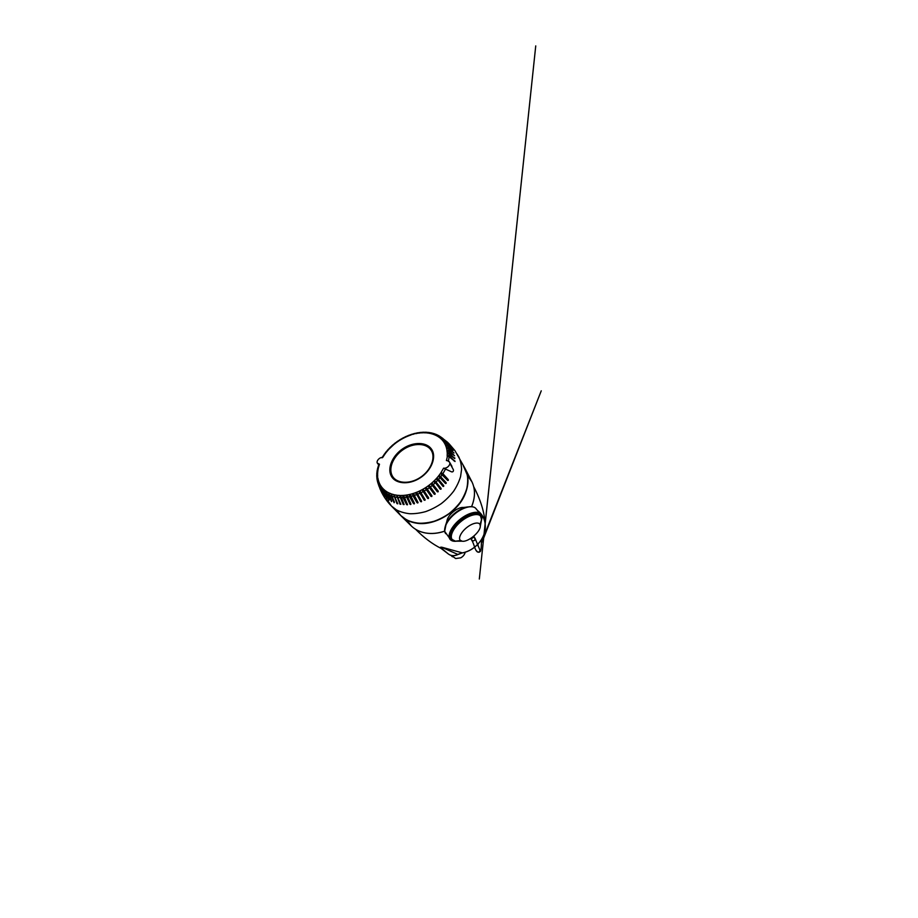 <?xml version="1.0" encoding="UTF-8"?>
<svg xmlns="http://www.w3.org/2000/svg" width="918" height="918" viewBox="0 0 918 918"><rect width="100%" height="100%" fill="white"/><g stroke="black" fill="none" stroke-linecap="round" stroke-linejoin="round"><path stroke-width="1.38" d="M462.328 552.865L441.879 547.231C439.929 547.002 440.56 547.507 440.445 547.702L442.453 549.021M441.879 547.231L442.097 547.415C440.594 547.667 442.602 549.033 443.245 549.756L448.477 554.082C451.254 556.044 454.364 556.159 457.795 554.426L442.097 547.415M478.037 510.901C483.063 515.021 485.484 520.598 485.312 527.632C485.002 539.05 474.388 550.8 462.167 552.9L457.944 554.346M415.659 529.33C423.864 537.65 432.321 544.007 441.053 548.39L448.477 554.082C451.186 556.078 454.33 556.228 457.933 554.518L462.236 552.923C474.537 550.766 484.956 539.141 485.312 527.632L485.312 527.632C485.243 514.941 481.365 501.297 473.699 486.689M451.415 555.493L455.672 558.546L460.698 557.834C463.074 556.56 464.6 554.679 465.265 552.154M476.591 550.846L477.486 551.97C479.093 552.326 479.896 551.672 479.884 550.02L474.916 537.982M471.473 539.577L471.714 540.128C472.701 541.769 475.696 540.381 475.157 538.522L473.734 537.26M460.572 540.587L455.351 541.161L452.161 539.497C449.418 536.204 453.389 527.724 461.157 521.367C468.903 514.964 477.945 512.749 480.584 516.123L481.56 519.611L480.022 524.534M479.976 524.442L480.321 526.266C480.298 532.188 467.905 542.377 462.144 541.207L460.125 540.151C458.208 537.868 461.306 531.82 466.883 527.448C472.426 523.042 478.611 521.745 479.976 524.442M468.1 506.885C460.067 507.321 447.433 517.763 445.494 525.555M446.882 522.273L446.94 521.045C447.422 515.285 457.761 506.782 463.464 507.459L464.6 507.643M482.834 540.427L481.399 542.182M481.365 542.813L483.224 540.186L483.763 536.537M483.465 538.82L483.637 537.053L482.868 538.981M483.981 534.356L482.914 538.832L483.797 536.319M483.797 536.284L483.637 537.053M473.206 536.628L471.795 537.696M471.508 538.705L471.714 540.128C473.057 541.276 474.193 541.035 475.134 539.394L474.032 536.617M474.399 535.607L471.726 538.591L470.303 538.682M480.883 540.53L482.202 541.368L481.434 541.654M481.434 541.643C482.455 541.586 482.248 541.253 480.803 540.645C482.088 541.23 482.306 541.551 481.434 541.62M481.56 540.828L483.476 536.812L481.801 539.073M484.738 531.729L485.002 530.42M482.202 541.368L483.316 537.409C483.545 536.605 483.465 536.628 483.04 537.5L481.927 538.855M483.166 536.41L483.671 535.217L483.637 536.973M465.265 468.914L465.506 469.419C467.044 473.183 467.836 477.268 467.893 481.686L466.883 488.525C465.483 493.195 463.338 497.751 460.434 502.215C457.141 506.518 453.297 510.408 448.891 513.873C444.255 517.018 439.389 519.508 434.283 521.344L426.64 523.065C421.614 523.512 416.875 523.237 412.423 522.227C408.223 520.827 404.563 518.819 401.441 516.214L401.166 515.95M450.738 445.769L445.505 441.765L443.36 441.432L445.058 441.133L450.738 445.769M449.051 443.773L442.109 439.297L443.463 439.286L449.074 443.761M447.192 441.971L442.246 438.138L440.135 438.047L441.65 437.645L447.192 441.971M442.912 438.483L440.296 436.635L438.379 436.83L439.642 436.211L442.12 437.943M439.642 436.211L438.161 435.35L436.257 435.602L437.817 435.235M435.798 434.26L437.45 434.994L434.088 434.639L435.361 434.18M435.098 434.007L431.724 433.87L432.803 433.376M432.596 433.239L429.154 433.296L430.152 432.826M429.968 432.699L427.409 432.504M427.249 432.389L424.609 432.424M424.437 432.309L421.764 432.596M421.569 432.447L418.86 432.975M418.654 432.803L415.934 433.56M415.705 433.376L412.974 434.352M412.756 434.157L410.025 435.339M406.892 436.314L404.172 437.84M404.023 437.679L401.327 439.343M401.223 439.217L398.55 440.984M394.178 444.22L387.247 450.795M385.376 453.492L382.37 457.439M377.585 469.247L378.296 468.559L377.321 469.718L377.034 471.749L377.86 471.129L376.77 474.285L377.665 473.734L376.747 475.134L376.805 477.004L377.723 476.224L376.85 477.773L377.149 479.793L378.032 478.576L377.229 480.321L377.619 481.984L378.595 480.894L377.849 482.73L379.031 486.333M378.744 485.427L377.619 481.984M380.224 489.397L378.423 484.325L379.409 483.109L378.732 485.037L380.913 490.866M381.945 457.83L382.691 457.474C379.96 456.9 376.105 460.87 377.298 463.074L379.49 464.221L377.527 469.052M463.234 465.552L467.342 475.099C467.95 479.334 467.767 483.763 466.814 488.399C465.415 493.069 463.257 497.636 460.354 502.1C457.061 506.403 453.217 510.293 448.81 513.759C444.174 516.914 439.297 519.404 434.191 521.24C429.05 522.652 424.036 523.317 419.159 523.249C414.443 522.744 410.162 521.562 406.307 519.691L400.696 515.491L396.668 510.029M381.773 492.61L379.501 486.529L379.937 485.197L381.831 492.576M383.185 494.802L380.832 488.583L381.268 487.148L383.311 494.699M384.871 496.81L382.416 490.476L382.84 488.95L385.055 496.638M386.811 498.635L384.252 492.174L384.665 490.556L387.052 498.382M389.014 500.241L386.34 493.666L386.558 492.14L387.362 492.094L387.04 494.091L389.289 499.885M391.447 501.618L388.647 494.94L388.796 493.368L389.634 493.253L389.416 495.295L391.768 501.159M394.109 502.743L391.16 495.984L391.24 494.366L392.101 494.182L391.997 496.259L394.453 502.169M396.966 503.603L393.879 495.135L394.729 494.848L394.763 496.971L397.781 503.798L396.966 503.603L397.322 502.903M400.007 504.2L396.679 495.64L397.62 495.387L397.712 497.418L400.879 504.315L400.007 504.2L400.363 503.339M403.22 504.498L399.64 495.892L400.604 495.582L404.115 504.533L403.22 504.498L403.553 503.477M406.548 504.521L402.979 497.556L402.715 495.869L403.69 495.513L407.535 504.648L406.548 504.521L406.823 503.351L403.725 496.076M407.236 504.866L407.374 504.269L407.225 504.866M409.99 504.234L405.882 495.582L406.881 495.181L410.954 504.108L409.99 504.234L410.461 503.328M410.69 504.544L410.794 503.833L410.69 504.544M413.513 503.661L409.589 496.695L409.348 494.55L410.139 494.572L414.488 503.443L413.513 503.661L413.949 502.777M414.225 503.925L414.259 503.064L414.225 503.925M417.07 502.777L412.962 495.835L412.595 493.7L413.433 493.689L418.046 502.49L417.07 502.777L417.001 501.664L417.724 501.894M417.793 503.007L417.724 501.974L417.793 503.007M420.639 501.618L415.843 492.599L416.726 492.553L421.614 501.239L420.639 501.618L420.455 500.528L421.362 501.802L421.178 500.723M424.173 500.172L419.078 491.245L419.996 491.164L425.183 499.794L424.173 500.172L423.875 499.128L424.908 500.31L424.609 499.277M427.662 498.451L422.246 489.65L423.175 489.489L428.637 497.981L427.662 498.451L427.249 497.464L428.385 498.554L428.213 496.994M431.058 496.477L425.344 487.825L426.331 487.665L431.965 495.892L431.058 496.477L430.531 495.559L431.77 496.546L431.449 494.997M428.511 485.576L434.317 494.263L428.35 486.276L428.855 485.404L430.358 486.976L435.189 493.62L434.317 494.263L433.686 493.425L435.017 494.309L429.303 485.565M437.427 491.841L431.196 483.993L431.414 483.281L438.253 491.141L437.427 491.841M438.115 491.841L437.381 491.084L438.104 491.841M440.353 489.225L434.053 480.883L436.016 482.076L441.122 488.468L440.353 489.225M441.007 489.202L440.181 488.525L441.007 489.202M443.061 486.437L436.509 478.335L438.54 479.391L443.761 485.645L443.061 486.437M443.692 486.391L442.774 485.806L443.692 486.391M445.528 483.511L438.632 476.235L438.965 475.478L446.159 482.696L445.528 483.511M446.125 483.442L445.138 482.96L446.125 483.442M447.743 480.481L440.651 473.424L440.95 472.701L442.889 473.677L448.294 479.632L447.743 480.481M448.305 480.389L447.353 480.045L448.305 480.389M449.809 463.2L453.343 469.637C453.848 471.6 452.494 472.208 451.472 471.806L443.589 468.169C446.986 468.868 451.105 464.588 449.476 462.052C448.868 461.054 447.846 460.561 446.4 460.584L447.651 455.362L449.212 455.833L455.053 461.502L449.154 456.739L447.123 456.074M454.812 458.633L447.227 452.918L449.223 453.044L454.812 458.633M454.571 455.764L446.986 450.336L448.936 450.359L454.571 455.764M454.02 453.022L448.581 448.592L446.481 448.214L448.374 447.812L454.008 453.01M453.182 450.44L447.823 446.148L445.723 445.861L447.525 445.414L453.171 450.428M452.069 448.03L446.791 443.864L444.702 443.669L446.412 443.187L452.058 448.018M399.64 495.892L401.464 499.174M405.882 495.582L410.151 503.075M407.994 496.994L407.603 496.179M409.118 495.02L413.559 502.513M411.241 496.305L410.851 495.536M412.4 494.182L417.001 501.664M414.523 495.353L414.121 494.618M415.693 493.092L420.455 500.528M417.805 494.148L417.403 493.448M418.964 491.738L423.875 499.128M421.052 492.702L420.651 492.025M422.188 490.143L427.249 497.464M424.254 491.015L423.829 490.361M422.808 490.923L423.726 490.212L422.555 489.409M425.321 488.319L430.531 495.559M427.352 489.099L426.916 488.468M431.816 484.842L432.298 485.45M438.253 491.141L432.137 483.27M434.512 482.443L435.017 483.04M441.122 488.468L434.799 480.803M437.025 479.884L437.553 480.481M443.761 485.645L437.255 478.198M439.32 477.211L439.883 477.808M446.159 482.696L439.481 475.478M441.386 474.434L441.971 475.031M448.294 479.632L441.478 472.655M448.225 456.338L447.651 455.362M444.92 443.096L445.333 443.773M409.807 435.143L407.087 436.498M398.492 440.927L394.12 444.14M387.362 451.025L385.262 453.228M391.24 494.366L392.009 494.859M393.879 495.135L394.717 495.536M396.679 495.64L397.563 496.799M431.621 449.338C436.796 456.797 431.586 470.624 420.042 477.968C408.567 485.415 394.809 483.855 391.045 475.558C387.109 467.377 392.996 455.03 403.289 448.409C413.525 441.696 426.618 441.765 431.621 449.338M436.153 435.499L434.317 434.662M433.893 434.501L431.953 433.858M394.729 494.848L397.035 495.238M431.07 450.153C436.039 457.348 431.012 470.624 419.928 477.67C408.912 484.83 395.681 483.35 392.043 475.375C388.222 467.503 393.868 455.592 403.794 449.212C413.662 442.74 426.273 442.843 431.07 450.153M406.559 496.328L407.523 496.03M409.795 495.766L409.612 494.423M413.066 494.951L414.041 494.469M412.848 493.563L412.985 494.791M416.336 493.861L417.311 493.299M416.095 492.438L416.256 493.7M419.595 492.507L420.547 491.876M419.308 491.073L419.515 492.358M422.475 489.455L422.716 490.774M425.929 489.099L426.813 488.33L425.631 487.573M425.55 487.619L425.837 488.961M428.844 486.93L429.888 486.368M429.785 486.23L428.591 485.519M436.716 491.096L437.519 490.373M431.334 483.35L431.712 484.704L432.711 484.084M432.596 483.947L431.414 483.281M439.573 488.594L440.284 487.802M434.409 482.306L435.35 481.629M435.235 481.491L434.053 480.883M436.911 479.758L437.794 479.035M442.843 485.071L442.786 485.806M437.679 478.909L436.509 478.335M439.206 477.085L440.02 476.316M445.173 482.202L445.138 482.96M439.894 476.201L438.747 475.662M441.271 474.308L442.006 473.516M441.879 473.401L440.743 472.908M413.456 494.263L412.939 493.528M416.68 493.15L416.175 492.404M419.893 491.784L419.4 491.027M433.984 480.952L434.57 481.64M436.44 478.404L437.014 479.104M438.689 475.742L439.24 476.442M440.697 472.977L441.237 473.688M483.832 535.561L485.014 530.386M451.3 538.373L451.3 538.373C448.535 535.056 452.482 526.576 460.228 520.242C467.95 513.862 476.981 511.67 479.644 515.067L477.234 513.678L471.186 514.195C467.228 515.549 463.269 517.878 459.333 521.183C454.376 525.624 451.025 530.845 450.474 534.678L451.3 538.373M481.468 520.116C482.076 518.004 482.042 516.237 481.353 514.826L480.803 514C477.922 510.316 468.123 512.68 459.723 519.611C451.289 526.507 447.032 535.71 450.027 539.302L450.187 539.497C451.449 540.874 453.423 541.425 456.085 541.161M481.342 520.816C482.26 517.488 481.927 517.282 481.743 515.836L475.949 508.572C472.965 504.797 463.177 506.966 454.915 513.805C446.618 520.586 442.545 529.812 445.62 533.519L445.781 533.714M456.326 541.161C453.676 541.425 451.736 540.863 450.486 539.497L444.656 531.35L446.091 524.212C448.294 520.036 451.69 516.145 456.292 512.565C464.233 506.633 472.919 504.946 475.949 508.572L476.522 509.421M471.886 538.464L473.642 537.076M480.63 516.18C479.024 511.636 469.809 512.921 461.306 519.519C452.758 526.048 448.191 535.423 451.346 538.82M450.486 539.497L449.487 537.305L450.83 530.822C453.4 525.762 458.816 520.15 464.818 516.432C469.431 513.805 473.447 512.531 476.844 512.588C478.817 512.898 480.263 513.69 481.216 514.964L481.422 520.357M445.092 526.909C447.8 517.901 460.079 507.746 469.5 506.747M443.991 439.848L445.058 441.133M442.246 438.138L443.463 439.286M440.296 436.635L441.65 437.645M378.423 484.325L377.849 482.73M456.98 453.94L458.828 456.912C460.538 460.721 461.444 464.921 461.57 469.5L460.561 476.649C459.08 481.56 456.797 486.391 453.699 491.13C450.176 495.72 446.056 499.874 441.329 503.592C436.348 506.966 431.139 509.639 425.688 511.601C420.214 513.116 414.913 513.828 409.772 513.736C404.849 513.196 400.409 511.923 396.473 509.915L391.47 506.07L386.742 499.117M379.501 486.529L378.732 485.037M380.832 488.583L379.891 487.194M382.416 490.476L381.303 489.202M384.252 492.174L382.967 491.027M386.34 493.666L384.883 492.668M388.647 494.94L387.04 494.091M391.16 495.984L389.416 495.295M393.879 496.776L391.997 496.259M396.76 497.315L394.763 496.971M399.8 497.567L397.712 497.418M402.979 497.556L400.787 497.602M406.238 497.269L403.989 497.499M409.589 496.695L407.294 497.12M412.962 495.835L410.644 496.454M416.359 494.71L414.041 495.513M419.733 493.322L417.426 494.297M423.049 491.681L420.788 492.828M426.285 489.787L424.082 491.107M429.406 487.688L427.283 489.156M432.378 485.381L430.358 486.976M435.166 482.891L433.273 484.612M437.771 480.252L436.016 482.076M440.147 477.475L438.54 479.391M442.269 474.606L440.835 476.58M445.643 468.834L442.889 473.677M449.154 456.739L448.34 461.502M449.258 453.905L449.212 455.833M449.063 451.186L449.223 453.044M448.581 448.592L448.936 450.359M447.823 446.148L448.374 447.812M446.791 443.864L447.525 445.414M445.505 441.765L446.412 443.187M399.961 495.468L397.563 495.307M403.002 495.422L400.546 495.513M402.715 495.869L403.404 496.615M406.146 495.123L403.576 495.387M409.348 494.55L406.731 495.031M412.595 493.7L409.956 494.412M410.22 494.997L409.703 494.4M415.843 492.599L413.192 493.517M419.078 491.245L416.451 492.369M422.246 489.65L419.664 490.969M425.344 487.825L422.831 489.328M428.327 485.794L425.906 487.469M435.189 493.62L434.558 492.771M431.162 483.579L428.855 485.404M433.835 481.181L431.667 483.143M436.314 478.645L434.306 480.722M438.575 475.983L436.75 478.163M440.606 473.218L438.965 475.478M443.589 468.169L440.95 472.701M454.789 460.79L454.031 460.928M447.238 453.4L447.181 455.603M454.777 457.83L454.146 457.99M448.133 453.526L447.663 452.643M446.951 450.623L447.227 452.918M447.823 450.853L447.399 450.049M446.584 448.317L446.986 450.336M447.25 448.328L446.848 447.571M445.85 445.976L446.469 447.881M446.423 445.964L446.033 445.241M444.851 443.796L445.678 445.563M443.612 441.787L444.645 443.417M444.002 441.753L443.646 441.088M442.155 439.951L443.36 441.432M442.453 439.929L442.109 439.297M440.468 438.322L441.856 439.642M440.686 438.299L440.353 437.691M438.597 436.888L440.135 438.047M438.804 437.037L438.402 436.302M436.532 435.671L438.23 436.647M436.601 435.694L436.279 435.121M429.463 433.285L431.494 433.721M426.87 432.929L428.97 433.17M424.185 432.803L426.331 432.837M421.431 432.871L423.623 432.734M418.631 433.17L420.834 432.837M415.808 433.663L418.011 433.158M412.962 434.363L415.143 433.548M410.116 435.27L412.262 434.317M407.305 436.348L409.6 435.453M404.528 437.622L406.789 436.578M401.809 439.056L404.023 437.875M399.158 440.663L401.304 439.343M396.599 442.419L398.676 440.984M394.132 444.323L396.128 442.763M391.802 446.355L393.696 444.691M389.588 448.5L391.378 446.745M387.534 450.761L389.198 448.913M385.629 453.113L387.166 451.186M382.691 457.474L385.296 453.549M378.239 468.306L379.49 464.221M377.826 470.934L378.182 468.834M377.608 473.481L377.768 471.416M377.642 475.994L377.596 473.963M377.287 475.994L377.929 478.416M378.468 480.757L378.009 478.852M379.272 482.983L378.595 481.17M380.316 485.083L379.444 483.384M381.624 487.045L380.545 485.461M383.173 488.835L381.888 487.389M384.952 490.441L383.483 489.145M384.539 490.694L385.124 491.279M386.971 491.853L385.308 490.717M386.558 492.14L387.178 492.759M389.198 493.058L387.362 492.094M388.796 493.368L389.45 494.033M391.63 494.033L389.496 493.104M394.247 494.756L392.066 494.125M406.41 495.02L406.938 495.605M406.926 520.139L411.367 526.014C415.108 529.629 419.893 531.947 425.7 533.002C431.724 534.001 438.035 533.381 444.622 531.143M471.577 506.633L471.668 506.415C475.329 497.281 475.398 489.064 471.898 481.766L467.537 475.639M471.623 506.633C475.352 497.441 475.432 489.156 471.898 481.766L465.426 469.201C469.018 476.671 468.823 485.186 464.852 494.745C457.394 512.772 433.675 526.416 416.118 523.122C410.059 522.112 405.102 519.76 401.258 516.054L401.258 516.054M452.39 556.778L451.048 555.401M470.704 538.671L471.714 540.128C474.526 544.684 474.56 549.928 477.486 551.97C478.668 552.406 479.563 552.269 480.171 551.534C480.825 551.752 481.376 547.621 481.48 541.069M478.014 546.026L478.071 544.076M481.56 519.611L480.321 526.266M455.351 541.161L462.144 541.207M466.206 507.195L463.464 507.459M446.102 523.868L446.94 521.045M483.786 536.433L535.745 45.9L484.096 534.001M484.084 534.069L479.322 579.04L483.809 536.674L541.253 390.816L483.499 538.522M473.745 536.996L471.772 538.556M471.611 538.591L470.636 538.659M450.176 539.486C451.622 541.023 453.813 541.586 456.751 541.172M480.745 540.679L481.445 541M465.059 468.501L454.869 450.543L449.028 443.727M448.397 443.107L447.296 442.074M377.585 463.521L378.686 464.783M381.062 491.164C383.724 496.764 387.189 501.733 391.47 506.07L400.696 515.491M449.476 462.052L451.954 466.378M435.029 433.962L433.296 433.399M432.47 433.181L430.668 432.768M429.808 432.619L427.937 432.378M427.054 432.309L425.126 432.217M424.219 432.217L422.257 432.286M421.328 432.344L419.342 432.562M418.401 432.699L416.405 433.066M415.464 433.273L413.456 433.778M412.515 434.053L410.518 434.696M409.577 435.029L407.603 435.798M406.685 436.188L404.735 437.094M403.828 437.542L401.923 438.563M401.051 439.068L399.192 440.204M398.343 440.766L396.553 442.006M395.727 442.602L394.017 443.945M393.225 444.599L391.596 446.022M390.861 446.722L389.324 448.236M388.624 448.959L387.189 450.554M386.535 451.323L385.216 452.976M382.186 457.439L384.619 453.767M377.505 468.846L378.79 464.485M377.321 469.718L377.011 471.577M376.908 472.437L376.77 474.285M376.747 475.134L376.793 476.947M376.85 477.773L377.046 479.322M401.258 516.065L411.367 526.014C415.131 529.64 419.939 531.981 425.757 533.037C431.781 534.035 438.07 533.427 444.633 531.201"/></g></svg>
